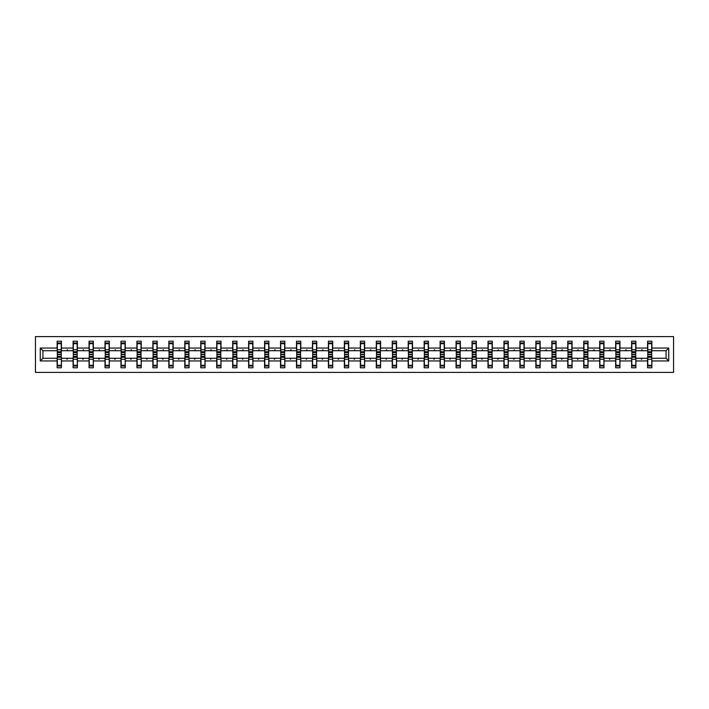 <?xml version="1.0" encoding="UTF-8"?>
<svg xmlns="http://www.w3.org/2000/svg" width="709" height="709" viewBox="0 0 709 709"><rect width="100%" height="100%" fill="white"/><g stroke="black" fill="none" stroke-linecap="round" stroke-linejoin="round"><path stroke-width="1.06" d="M35.45 372.402L673.55 372.402L673.55 336.598L35.45 336.598L35.45 372.402M647.769 356.751L647.565 358.284L635.902 358.284L635.698 356.751M668.747 360.943L666.079 358.284L666.079 350.716L668.747 348.057L668.747 360.943L651.863 360.943L651.863 367.794L647.565 367.794L647.565 358.284M666.079 350.716L651.863 350.716L651.863 341.206L647.565 341.206L647.565 348.057L635.902 348.057L635.698 352.249M647.769 352.249L647.565 348.057M631.816 356.751L631.613 358.284L619.95 358.284L619.746 356.751M647.565 360.943L635.902 360.943L635.902 367.794L631.613 367.794L631.613 358.284M635.902 348.057L635.902 341.206L631.613 341.206L631.613 348.057L619.95 348.057L619.746 352.249M631.816 352.249L631.613 348.057M615.855 356.751L615.651 358.284L603.988 358.284L603.784 356.751M631.613 360.943L619.95 360.943L619.95 367.794L615.651 367.794L615.651 358.284M619.95 348.057L619.95 341.206L615.651 341.206L615.651 348.057L603.988 348.057L603.784 352.249M615.855 352.249L615.651 348.057M599.903 356.751L599.699 358.284L588.036 358.284L587.832 356.751M615.651 360.943L603.988 360.943L603.988 367.794L599.699 367.794L599.699 358.284M603.988 348.057L603.988 341.206L599.699 341.206L599.699 348.057L588.036 348.057L587.832 352.249M599.903 352.249L599.699 348.057M583.941 356.751L583.737 358.284L572.074 358.284L571.871 356.751M599.699 360.943L588.036 360.943L588.036 367.794L583.737 367.794L583.737 358.284M588.036 348.057L588.036 341.206L583.737 341.206L583.737 348.057L572.074 348.057L571.871 352.249M583.941 352.249L583.737 348.057M567.98 356.751L567.776 358.284L556.122 358.284L555.918 356.751M583.737 360.943L572.074 360.943L572.074 367.794L567.776 367.794L567.776 358.284M572.074 348.057L572.074 341.206L567.776 341.206L567.776 348.057L556.122 348.057L555.918 352.249M567.98 352.249L567.776 348.057M552.027 356.751L551.824 358.284L540.161 358.284L539.957 356.751M567.776 360.943L556.122 360.943L556.122 367.794L551.824 367.794L551.824 358.284M556.122 348.057L556.122 341.206L551.824 341.206L551.824 348.057L540.161 348.057L539.957 352.249M552.027 352.249L551.824 348.057M536.066 356.751L535.862 358.284L524.199 358.284L523.995 356.751M551.824 360.943L540.161 360.943L540.161 367.794L535.862 367.794L535.862 358.284M540.161 348.057L540.161 341.206L535.862 341.206L535.862 348.057L524.199 348.057L523.995 352.249M536.066 352.249L535.862 348.057M520.114 356.751L519.91 358.284L508.247 358.284L508.043 356.751M535.862 360.943L524.199 360.943L524.199 367.794L519.91 367.794L519.91 358.284M524.199 348.057L524.199 341.206L519.91 341.206L519.91 348.057L508.247 348.057L508.043 352.249M520.114 352.249L519.91 348.057M504.152 356.751L503.948 358.284L492.285 358.284L492.081 356.751M519.91 360.943L508.247 360.943L508.247 367.794L503.948 367.794L503.948 358.284M508.247 348.057L508.247 341.206L503.948 341.206L503.948 348.057L492.285 348.057L492.081 352.249M504.152 352.249L503.948 348.057M488.2 356.751L487.996 358.284L476.333 358.284L476.129 356.751M503.948 360.943L492.285 360.943L492.285 367.794L487.996 367.794L487.996 358.284M492.285 348.057L492.285 341.206L487.996 341.206L487.996 348.057L476.333 348.057L476.129 352.249M488.2 352.249L487.996 348.057M472.238 356.751L472.034 358.284L460.371 358.284L460.168 356.751M487.996 360.943L476.333 360.943L476.333 367.794L472.034 367.794L472.034 358.284M476.333 348.057L476.333 341.206L472.034 341.206L472.034 348.057L460.371 348.057L460.168 352.249M472.238 352.249L472.034 348.057M456.277 356.751L456.073 358.284L444.419 358.284L444.206 356.751M472.034 360.943L460.371 360.943L460.371 367.794L456.073 367.794L456.073 358.284M460.371 348.057L460.371 341.206L456.073 341.206L456.073 348.057L444.419 348.057L444.206 352.249M456.277 352.249L456.073 348.057M440.324 356.751L440.121 358.284L428.458 358.284L428.254 356.751M456.073 360.943L444.419 360.943L444.419 367.794L440.121 367.794L440.121 358.284M444.419 348.057L444.419 341.206L440.121 341.206L440.121 348.057L428.458 348.057L428.254 352.249M440.324 352.249L440.121 348.057M424.363 356.751L424.159 358.284L412.496 358.284L412.292 356.751M440.121 360.943L428.458 360.943L428.458 367.794L424.159 367.794L424.159 358.284M428.458 348.057L428.458 341.206L424.159 341.206L424.159 348.057L412.496 348.057L412.292 352.249M424.363 352.249L424.159 348.057M408.411 356.751L408.207 358.284L396.544 358.284L396.34 356.751M424.159 360.943L412.496 360.943L412.496 367.794L408.207 367.794L408.207 358.284M412.496 348.057L412.496 341.206L408.207 341.206L408.207 348.057L396.544 348.057L396.34 352.249M408.411 352.249L408.207 348.057M392.449 356.751L392.245 358.284L380.582 358.284L380.378 356.751M408.207 360.943L396.544 360.943L396.544 367.794L392.245 367.794L392.245 358.284M396.544 348.057L396.544 341.206L392.245 341.206L392.245 348.057L380.582 348.057L380.378 352.249M392.449 352.249L392.245 348.057M376.497 356.751L376.284 358.284L364.63 358.284L364.426 356.751M392.245 360.943L380.582 360.943L380.582 367.794L376.284 367.794L376.284 358.284M380.582 348.057L380.582 341.206L376.284 341.206L376.284 348.057L364.63 348.057L364.426 352.249M376.497 352.249L376.284 348.057M360.535 356.751L360.332 358.284L348.668 358.284L348.465 356.751M376.284 360.943L364.63 360.943L364.63 367.794L360.332 367.794L360.332 358.284M364.63 348.057L364.63 341.206L360.332 341.206L360.332 348.057L348.668 348.057L348.465 352.249M360.535 352.249L360.332 348.057M344.574 356.751L344.37 358.284L332.716 358.284L332.503 356.751M360.332 360.943L348.668 360.943L348.668 367.794L344.37 367.794L344.37 358.284M348.668 348.057L348.668 341.206L344.37 341.206L344.37 348.057L332.716 348.057L332.503 352.249M344.574 352.249L344.37 348.057M328.622 356.751L328.418 358.284L316.755 358.284L316.551 356.751M344.37 360.943L332.716 360.943L332.716 367.794L328.418 367.794L328.418 358.284M332.716 348.057L332.716 341.206L328.418 341.206L328.418 348.057L316.755 348.057L316.551 352.249M328.622 352.249L328.418 348.057M312.66 356.751L312.456 358.284L300.793 358.284L300.589 356.751M328.418 360.943L316.755 360.943L316.755 367.794L312.456 367.794L312.456 358.284M316.755 348.057L316.755 341.206L312.456 341.206L312.456 348.057L300.793 348.057L300.589 352.249M312.66 352.249L312.456 348.057M296.708 356.751L296.504 358.284L284.841 358.284L284.637 356.751M312.456 360.943L300.793 360.943L300.793 367.794L296.504 367.794L296.504 358.284M300.793 348.057L300.793 341.206L296.504 341.206L296.504 348.057L284.841 348.057L284.637 352.249M296.708 352.249L296.504 348.057M280.746 356.751L280.542 358.284L268.879 358.284L268.676 356.751M296.504 360.943L284.841 360.943L284.841 367.794L280.542 367.794L280.542 358.284M284.841 348.057L284.841 341.206L280.542 341.206L280.542 348.057L268.879 348.057L268.676 352.249M280.746 352.249L280.542 348.057M264.794 356.751L264.581 358.284L252.927 358.284L252.723 356.751M280.542 360.943L268.879 360.943L268.879 367.794L264.581 367.794L264.581 358.284M268.879 348.057L268.879 341.206L264.581 341.206L264.581 348.057L252.927 348.057L252.723 352.249M264.794 352.249L264.581 348.057M248.832 356.751L248.629 358.284L236.966 358.284L236.762 356.751M264.581 360.943L252.927 360.943L252.927 367.794L248.629 367.794L248.629 358.284M252.927 348.057L252.927 341.206L248.629 341.206L248.629 348.057L236.966 348.057L236.762 352.249M248.832 352.249L248.629 348.057M232.871 356.751L232.667 358.284L221.004 358.284L220.8 356.751M248.629 360.943L236.966 360.943L236.966 367.794L232.667 367.794L232.667 358.284M236.966 348.057L236.966 341.206L232.667 341.206L232.667 348.057L221.004 348.057L220.8 352.249M232.871 352.249L232.667 348.057M216.919 356.751L216.715 358.284L205.052 358.284L204.848 356.751M232.667 360.943L221.004 360.943L221.004 367.794L216.715 367.794L216.715 358.284M221.004 348.057L221.004 341.206L216.715 341.206L216.715 348.057L205.052 348.057L204.848 352.249M216.919 352.249L216.715 348.057M200.957 356.751L200.753 358.284L189.09 358.284L188.886 356.751M216.715 360.943L205.052 360.943L205.052 367.794L200.753 367.794L200.753 358.284M205.052 348.057L205.052 341.206L200.753 341.206L200.753 348.057L189.09 348.057L188.886 352.249M200.957 352.249L200.753 348.057M185.005 356.751L184.801 358.284L173.138 358.284L172.934 356.751M200.753 360.943L189.09 360.943L189.09 367.794L184.801 367.794L184.801 358.284M189.09 348.057L189.09 341.206L184.801 341.206L184.801 348.057L173.138 348.057L172.934 352.249M185.005 352.249L184.801 348.057M169.043 356.751L168.839 358.284L157.176 358.284L156.973 356.751M184.801 360.943L173.138 360.943L173.138 367.794L168.839 367.794L168.839 358.284M173.138 348.057L173.138 341.206L168.839 341.206L168.839 348.057L157.176 348.057L156.973 352.249M169.043 352.249L168.839 348.057M153.082 356.751L152.878 358.284L141.224 358.284L141.02 356.751M168.839 360.943L157.176 360.943L157.176 367.794L152.878 367.794L152.878 358.284M157.176 348.057L157.176 341.206L152.878 341.206L152.878 348.057L141.224 348.057L141.02 352.249M153.082 352.249L152.878 348.057M137.129 356.751L136.926 358.284L125.263 358.284L125.059 356.751M152.878 360.943L141.224 360.943L141.224 367.794L136.926 367.794L136.926 358.284M141.224 348.057L141.224 341.206L136.926 341.206L136.926 348.057L125.263 348.057L125.059 352.249M137.129 352.249L136.926 348.057M121.168 356.751L120.964 358.284L109.301 358.284L109.097 356.751M136.926 360.943L125.263 360.943L125.263 367.794L120.964 367.794L120.964 358.284M125.263 348.057L125.263 341.206L120.964 341.206L120.964 348.057L109.301 348.057L109.097 352.249M121.168 352.249L120.964 348.057M105.216 356.751L105.012 358.284L93.349 358.284L93.145 356.751M120.964 360.943L109.301 360.943L109.301 367.794L105.012 367.794L105.012 358.284M109.301 348.057L109.301 341.206L105.012 341.206L105.012 348.057L93.349 348.057L93.145 352.249M105.216 352.249L105.012 348.057M89.254 356.751L89.05 358.284L77.387 358.284L77.184 356.751M105.012 360.943L93.349 360.943L93.349 367.794L89.05 367.794L89.05 358.284M93.349 348.057L93.349 341.206L89.05 341.206L89.05 348.057L77.387 348.057L77.184 352.249M89.254 352.249L89.05 348.057M73.302 356.751L73.098 358.284L61.435 358.284L61.435 367.794L57.137 367.794L57.137 358.284L42.921 358.284L40.253 360.943L40.253 348.057L42.921 350.716L42.921 358.284M89.05 360.943L77.387 360.943L77.387 367.794L73.098 367.794L73.098 358.284M77.387 348.057L77.387 341.206L73.098 341.206L73.098 348.057L61.435 348.057L61.435 341.206L57.137 341.206L57.137 348.057L40.253 348.057M73.302 352.249L73.098 348.057M57.34 356.751L57.137 358.284M57.34 352.249L57.137 348.057M651.66 356.751L651.863 360.943M651.863 350.716L651.66 352.249M635.902 360.943L635.902 358.284M619.95 360.943L619.95 358.284M603.988 360.943L603.988 358.284M588.036 360.943L588.036 358.284M572.074 360.943L572.074 358.284M556.122 360.943L556.122 358.284M540.161 360.943L540.161 358.284M524.199 360.943L524.199 358.284M508.247 360.943L508.247 358.284M492.285 360.943L492.285 358.284M476.333 360.943L476.333 358.284M460.371 360.943L460.371 358.284M444.419 360.943L444.419 358.284M428.458 360.943L428.458 358.284M412.496 360.943L412.496 358.284M396.544 360.943L396.544 358.284M380.582 360.943L380.582 358.284M364.63 360.943L364.63 358.284M348.668 360.943L348.668 358.284M332.716 360.943L332.716 358.284M316.755 360.943L316.755 358.284M300.793 360.943L300.793 358.284M284.841 360.943L284.841 358.284M268.879 360.943L268.879 358.284M252.927 360.943L252.927 358.284M236.966 360.943L236.966 358.284M221.004 360.943L221.004 358.284M205.052 360.943L205.052 358.284M189.09 360.943L189.09 358.284M173.138 360.943L173.138 358.284M157.176 360.943L157.176 358.284M141.224 360.943L141.224 358.284M125.263 360.943L125.263 358.284M109.301 360.943L109.301 358.284M93.349 360.943L93.349 358.284M77.387 360.943L77.387 358.284M668.747 348.057L651.863 348.057M73.098 360.943L61.435 360.943M57.137 360.943L40.253 360.943M641.113 350.716L642.363 350.716L641.991 349.697L641.113 350.716L635.902 350.716M647.565 350.716L642.363 350.716M641.113 358.284L641.485 359.303L642.363 358.284M625.152 350.716L626.41 350.716L626.038 349.697L625.152 350.716L619.95 350.716M631.613 350.716L626.41 350.716M625.152 358.284L625.524 359.303L626.41 358.284M609.191 350.716L610.449 350.716L610.077 349.697L609.191 350.716L603.988 350.716M615.651 350.716L610.449 350.716M609.191 358.284L609.563 359.303L610.449 358.284M593.238 350.716L594.496 350.716L594.124 349.697L593.238 350.716L588.036 350.716M599.699 350.716L594.496 350.716M593.238 358.284L593.61 359.303L594.496 358.284M577.277 350.716L578.535 350.716L578.163 349.697L577.277 350.716L572.074 350.716M583.737 350.716L578.535 350.716M577.277 358.284L577.649 359.303L578.535 358.284M561.324 350.716L562.574 350.716L562.202 349.697L561.324 350.716L556.122 350.716M567.776 350.716L562.574 350.716M561.324 358.284L561.696 359.303L562.574 358.284M545.363 350.716L546.621 350.716L546.249 349.697L545.363 350.716L540.161 350.716M551.824 350.716L546.621 350.716M545.363 358.284L545.735 359.303L546.621 358.284M529.401 350.716L530.66 350.716L530.288 349.697L529.401 350.716L524.199 350.716M535.862 350.716L530.66 350.716M529.401 358.284L529.774 359.303L530.66 358.284M513.449 350.716L514.707 350.716L514.335 349.697L513.449 350.716L508.247 350.716M519.91 350.716L514.707 350.716M513.449 358.284L513.821 359.303L514.707 358.284M497.488 350.716L498.746 350.716L498.374 349.697L497.488 350.716L492.285 350.716M503.948 350.716L498.746 350.716M497.488 358.284L497.86 359.303L498.746 358.284M481.535 350.716L482.785 350.716L482.412 349.697L481.535 350.716L476.333 350.716M487.996 350.716L482.785 350.716M481.535 358.284L481.907 359.303L482.785 358.284M465.574 350.716L466.832 350.716L466.46 349.697L465.574 350.716L460.371 350.716M472.034 350.716L466.832 350.716M465.574 358.284L465.946 359.303L466.832 358.284M449.621 350.716L450.871 350.716L450.499 349.697L449.621 350.716L444.419 350.716M456.073 350.716L450.871 350.716M449.621 358.284L449.993 359.303L450.871 358.284M433.66 350.716L434.918 350.716L434.546 349.697L433.66 350.716L428.458 350.716M440.121 350.716L434.918 350.716M433.66 358.284L434.032 359.303L434.918 358.284M417.698 350.716L418.957 350.716L418.585 349.697L417.698 350.716L412.496 350.716M424.159 350.716L418.957 350.716M417.698 358.284L418.071 359.303L418.957 358.284M401.746 350.716L403.004 350.716L402.632 349.697L401.746 350.716L396.544 350.716M408.207 350.716L403.004 350.716M401.746 358.284L402.118 359.303L403.004 358.284M385.785 350.716L387.043 350.716L386.671 349.697L385.785 350.716L380.582 350.716M392.245 350.716L387.043 350.716M385.785 358.284L386.157 359.303L387.043 358.284M369.832 350.716L371.082 350.716L370.71 349.697L369.832 350.716L364.63 350.716M376.284 350.716L371.082 350.716M369.832 358.284L370.204 359.303L371.082 358.284M353.871 350.716L355.129 350.716L354.757 349.697L353.871 350.716L348.668 350.716M360.332 350.716L355.129 350.716M353.871 358.284L354.243 359.303L355.129 358.284M337.918 350.716L339.168 350.716L338.796 349.697L337.918 350.716L332.716 350.716M344.37 350.716L339.168 350.716M337.918 358.284L338.29 359.303L339.168 358.284M321.957 350.716L323.215 350.716L322.843 349.697L321.957 350.716L316.755 350.716M328.418 350.716L323.215 350.716M321.957 358.284L322.329 359.303L323.215 358.284M305.996 350.716L307.254 350.716L306.882 349.697L305.996 350.716L300.793 350.716M312.456 350.716L307.254 350.716M305.996 358.284L306.368 359.303L307.254 358.284M290.043 350.716L291.302 350.716L290.929 349.697L290.043 350.716L284.841 350.716M296.504 350.716L291.302 350.716M290.043 358.284L290.415 359.303L291.302 358.284M274.082 350.716L275.34 350.716L274.968 349.697L274.082 350.716L268.879 350.716M280.542 350.716L275.34 350.716M274.082 358.284L274.454 359.303L275.34 358.284M258.129 350.716L259.379 350.716L259.007 349.697L258.129 350.716L252.927 350.716M264.581 350.716L259.379 350.716M258.129 358.284L258.501 359.303L259.379 358.284M242.168 350.716L243.426 350.716L243.054 349.697L242.168 350.716L236.966 350.716M248.629 350.716L243.426 350.716M242.168 358.284L242.54 359.303L243.426 358.284M226.215 350.716L227.465 350.716L227.093 349.697L226.215 350.716L221.004 350.716M232.667 350.716L227.465 350.716M226.215 358.284L226.588 359.303L227.465 358.284M210.254 350.716L211.512 350.716L211.14 349.697L210.254 350.716L205.052 350.716M216.715 350.716L211.512 350.716M210.254 358.284L210.626 359.303L211.512 358.284M194.293 350.716L195.551 350.716L195.179 349.697L194.293 350.716L189.09 350.716M200.753 350.716L195.551 350.716M194.293 358.284L194.665 359.303L195.551 358.284M178.34 350.716L179.599 350.716L179.226 349.697L178.34 350.716L173.138 350.716M184.801 350.716L179.599 350.716M178.34 358.284L178.712 359.303L179.599 358.284M162.379 350.716L163.637 350.716L163.265 349.697L162.379 350.716L157.176 350.716M168.839 350.716L163.637 350.716M162.379 358.284L162.751 359.303L163.637 358.284M146.426 350.716L147.676 350.716L147.304 349.697L146.426 350.716L141.224 350.716M152.878 350.716L147.676 350.716M146.426 358.284L146.798 359.303L147.676 358.284M130.465 350.716L131.723 350.716L131.351 349.697L130.465 350.716L125.263 350.716M136.926 350.716L131.723 350.716M130.465 358.284L130.837 359.303L131.723 358.284M114.503 350.716L115.762 350.716L115.39 349.697L114.503 350.716L109.301 350.716M120.964 350.716L115.762 350.716M114.503 358.284L114.876 359.303L115.762 358.284M98.551 350.716L99.809 350.716L99.437 349.697L98.551 350.716L93.349 350.716M105.012 350.716L99.809 350.716M98.551 358.284L98.923 359.303L99.809 358.284M82.59 350.716L83.848 350.716L83.476 349.697L82.59 350.716L77.387 350.716M89.05 350.716L83.848 350.716M82.59 358.284L82.962 359.303L83.848 358.284M66.637 350.716L67.887 350.716L67.515 349.697L66.637 350.716L61.435 350.716L61.435 348.057M73.098 350.716L67.887 350.716M66.637 358.284L67.009 359.303L67.887 358.284M61.231 356.751L61.435 358.284M61.435 350.716L61.231 352.249M57.137 350.716L42.921 350.716M666.079 358.284L651.863 358.284M61.231 352.603L61.231 342.996L57.34 342.996L57.34 354.385L61.231 354.385L61.231 352.603L57.34 352.603M57.34 356.397L57.34 366.004L61.435 366.004L61.231 354.615L57.34 354.615L57.34 356.397L61.231 356.397M77.184 352.603L77.184 342.996L73.302 342.996L73.302 354.385L77.184 354.385L77.184 352.603L73.302 352.603M73.302 356.397L73.302 366.004L77.387 366.004L77.184 354.615L73.302 354.615L73.302 356.397L77.184 356.397M93.145 352.603L93.145 342.996L89.254 342.996L89.254 354.385L93.145 354.385L93.145 352.603L89.254 352.603M89.254 356.397L89.254 366.004L93.349 366.004L93.145 354.615L89.254 354.615L89.254 356.397L93.145 356.397M109.097 352.603L109.097 342.996L105.216 342.996L105.216 354.385L109.097 354.385L109.097 352.603L105.216 352.603M105.216 356.397L105.216 366.004L109.301 366.004L109.097 354.615L105.216 354.615L105.216 356.397L109.097 356.397M125.059 352.603L125.059 342.996L121.168 342.996L121.168 354.385L125.059 354.385L125.059 352.603L121.168 352.603M121.168 356.397L121.168 366.004L125.263 366.004L125.059 354.615L121.168 354.615L121.168 356.397L125.059 356.397M141.02 352.603L141.02 342.996L137.129 342.996L137.129 354.385L141.02 354.385L141.02 352.603L137.129 352.603M137.129 356.397L137.129 366.004L141.224 366.004L141.02 354.615L137.129 354.615L137.129 356.397L141.02 356.397M156.973 352.603L156.973 342.996L153.082 342.996L153.082 354.385L156.973 354.385L156.973 352.603L153.082 352.603M153.082 356.397L153.082 366.004L157.176 366.004L156.973 354.615L153.082 354.615L153.082 356.397L156.973 356.397M172.934 352.603L172.934 342.996L169.043 342.996L169.043 354.385L172.934 354.385L172.934 352.603L169.043 352.603M169.043 356.397L169.043 366.004L173.138 366.004L172.934 354.615L169.043 354.615L169.043 356.397L172.934 356.397M188.886 352.603L188.886 342.996L185.005 342.996L185.005 354.385L188.886 354.385L188.886 352.603L185.005 352.603M185.005 356.397L185.005 366.004L189.09 366.004L188.886 354.615L185.005 354.615L185.005 356.397L188.886 356.397M204.848 352.603L204.848 342.996L200.957 342.996L200.957 354.385L204.848 354.385L204.848 352.603L200.957 352.603M200.957 356.397L200.957 366.004L205.052 366.004L204.848 354.615L200.957 354.615L200.957 356.397L204.848 356.397M220.8 352.603L220.8 342.996L216.919 342.996L216.919 354.385L220.8 354.385L220.8 352.603L216.919 352.603M216.919 356.397L216.919 366.004L221.004 366.004L220.8 354.615L216.919 354.615L216.919 356.397L220.8 356.397M236.762 352.603L236.762 342.996L232.871 342.996L232.871 354.385L236.762 354.385L236.762 352.603L232.871 352.603M232.871 356.397L232.871 366.004L236.966 366.004L236.762 354.615L232.871 354.615L232.871 356.397L236.762 356.397M252.723 352.603L252.723 342.996L248.832 342.996L248.832 354.385L252.723 354.385L252.723 352.603L248.832 352.603M248.832 356.397L248.832 366.004L252.927 366.004L252.723 354.615L248.832 354.615L248.832 356.397L252.723 356.397M268.676 352.603L268.676 342.996L264.794 342.996L264.794 354.385L268.676 354.385L268.676 352.603L264.794 352.603M264.794 356.397L264.794 366.004L268.879 366.004L268.676 354.615L264.794 354.615L264.794 356.397L268.676 356.397M284.637 352.603L284.637 342.996L280.746 342.996L280.746 354.385L284.637 354.385L284.637 352.603L280.746 352.603M280.746 356.397L280.746 366.004L284.841 366.004L284.637 354.615L280.746 354.615L280.746 356.397L284.637 356.397M300.589 352.603L300.589 342.996L296.708 342.996L296.708 354.385L300.589 354.385L300.589 352.603L296.708 352.603M296.708 356.397L296.708 366.004L300.793 366.004L300.589 354.615L296.708 354.615L296.708 356.397L300.589 356.397M316.551 352.603L316.551 342.996L312.66 342.996L312.66 354.385L316.551 354.385L316.551 352.603L312.66 352.603M312.66 356.397L312.66 366.004L316.755 366.004L316.551 354.615L312.66 354.615L312.66 356.397L316.551 356.397M332.503 352.603L332.503 342.996L328.622 342.996L328.622 354.385L332.503 354.385L332.503 352.603L328.622 352.603M328.622 356.397L328.622 366.004L332.716 366.004L332.503 354.615L328.622 354.615L328.622 356.397L332.503 356.397M348.465 352.603L348.465 342.996L344.574 342.996L344.574 354.385L348.465 354.385L348.465 352.603L344.574 352.603M344.574 356.397L344.574 366.004L348.668 366.004L348.465 354.615L344.574 354.615L344.574 356.397L348.465 356.397M364.426 352.603L364.426 342.996L360.535 342.996L360.535 354.385L364.426 354.385L364.426 352.603L360.535 352.603M360.535 356.397L360.535 366.004L364.63 366.004L364.426 354.615L360.535 354.615L360.535 356.397L364.426 356.397M380.378 352.603L380.378 342.996L376.497 342.996L376.497 354.385L380.378 354.385L380.378 352.603L376.497 352.603M376.497 356.397L376.497 366.004L380.582 366.004L380.378 354.615L376.497 354.615L376.497 356.397L380.378 356.397M396.34 352.603L396.34 342.996L392.449 342.996L392.449 354.385L396.34 354.385L396.34 352.603L392.449 352.603M392.449 356.397L392.449 366.004L396.544 366.004L396.34 354.615L392.449 354.615L392.449 356.397L396.34 356.397M412.292 352.603L412.292 342.996L408.411 342.996L408.411 354.385L412.292 354.385L412.292 352.603L408.411 352.603M408.411 356.397L408.411 366.004L412.496 366.004L412.292 354.615L408.411 354.615L408.411 356.397L412.292 356.397M428.254 352.603L428.254 342.996L424.363 342.996L424.363 354.385L428.254 354.385L428.254 352.603L424.363 352.603M424.363 356.397L424.363 366.004L428.458 366.004L428.254 354.615L424.363 354.615L424.363 356.397L428.254 356.397M444.206 352.603L444.206 342.996L440.324 342.996L440.324 354.385L444.206 354.385L444.206 352.603L440.324 352.603M440.324 356.397L440.324 366.004L444.419 366.004L444.206 354.615L440.324 354.615L440.324 356.397L444.206 356.397M460.168 352.603L460.168 342.996L456.277 342.996L456.277 354.385L460.168 354.385L460.168 352.603L456.277 352.603M456.277 356.397L456.277 366.004L460.371 366.004L460.168 354.615L456.277 354.615L456.277 356.397L460.168 356.397M476.129 352.603L476.129 342.996L472.238 342.996L472.238 354.385L476.129 354.385L476.129 352.603L472.238 352.603M472.238 356.397L472.238 366.004L476.333 366.004L476.129 354.615L472.238 354.615L472.238 356.397L476.129 356.397M492.081 352.603L492.081 342.996L488.2 342.996L488.2 354.385L492.081 354.385L492.081 352.603L488.2 352.603M488.2 356.397L488.2 366.004L492.285 366.004L492.081 354.615L488.2 354.615L488.2 356.397L492.081 356.397M508.043 352.603L508.043 342.996L504.152 342.996L504.152 354.385L508.043 354.385L508.043 352.603L504.152 352.603M504.152 356.397L504.152 366.004L508.247 366.004L508.043 354.615L504.152 354.615L504.152 356.397L508.043 356.397M523.995 352.603L523.995 342.996L520.114 342.996L520.114 354.385L523.995 354.385L523.995 352.603L520.114 352.603M520.114 356.397L520.114 366.004L524.199 366.004L523.995 354.615L520.114 354.615L520.114 356.397L523.995 356.397M539.957 352.603L539.957 342.996L536.066 342.996L536.066 354.385L539.957 354.385L539.957 352.603L536.066 352.603M536.066 356.397L536.066 366.004L540.161 366.004L539.957 354.615L536.066 354.615L536.066 356.397L539.957 356.397M555.918 352.603L555.918 342.996L552.027 342.996L552.027 354.385L555.918 354.385L555.918 352.603L552.027 352.603M552.027 356.397L552.027 366.004L556.122 366.004L555.918 354.615L552.027 354.615L552.027 356.397L555.918 356.397M571.871 352.603L571.871 342.996L567.98 342.996L567.98 354.385L571.871 354.385L571.871 352.603L567.98 352.603M567.98 356.397L567.98 366.004L572.074 366.004L571.871 354.615L567.98 354.615L567.98 356.397L571.871 356.397M587.832 352.603L587.832 342.996L583.941 342.996L583.941 354.385L587.832 354.385L587.832 352.603L583.941 352.603M583.941 356.397L583.941 366.004L588.036 366.004L587.832 354.615L583.941 354.615L583.941 356.397L587.832 356.397M603.784 352.603L603.784 342.996L599.903 342.996L599.903 354.385L603.784 354.385L603.784 352.603L599.903 352.603M599.903 356.397L599.903 366.004L603.988 366.004L603.784 354.615L599.903 354.615L599.903 356.397L603.784 356.397M619.746 352.603L619.746 342.996L615.855 342.996L615.855 354.385L619.746 354.385L619.746 352.603L615.855 352.603M615.855 356.397L615.855 366.004L619.95 366.004L619.746 354.615L615.855 354.615L615.855 356.397L619.746 356.397M635.698 352.603L635.698 342.996L631.816 342.996L631.816 354.385L635.698 354.385L635.698 352.603L631.816 352.603M631.816 356.397L631.816 366.004L635.902 366.004L635.698 354.615L631.816 354.615L631.816 356.397L635.698 356.397M651.66 352.603L651.66 342.996L647.769 342.996L647.769 354.385L651.66 354.385L651.66 352.603L647.769 352.603M647.769 356.397L647.769 366.004L651.863 366.004L651.66 354.615L647.769 354.615L647.769 356.397L651.66 356.397M57.34 365.303L61.231 365.303M57.34 359.259L61.231 359.259M57.34 357.274L61.231 357.274M61.231 343.697L57.34 343.697M61.231 349.741L57.34 349.741M61.231 351.726L57.34 351.726M77.184 343.697L73.302 343.697M77.184 349.741L73.302 349.741M77.184 351.726L73.302 351.726M93.145 343.697L89.254 343.697M93.145 349.741L89.254 349.741M93.145 351.726L89.254 351.726M109.097 343.697L105.216 343.697M109.097 349.741L105.216 349.741M109.097 351.726L105.216 351.726M125.059 343.697L121.168 343.697M125.059 349.741L121.168 349.741M125.059 351.726L121.168 351.726M73.302 365.303L77.184 365.303M73.302 359.259L77.184 359.259M73.302 357.274L77.184 357.274M89.254 365.303L93.145 365.303M89.254 359.259L93.145 359.259M89.254 357.274L93.145 357.274M105.216 365.303L109.097 365.303M105.216 359.259L109.097 359.259M105.216 357.274L109.097 357.274M121.168 365.303L125.059 365.303M121.168 359.259L125.059 359.259M121.168 357.274L125.059 357.274M141.02 343.697L137.129 343.697M141.02 349.741L137.129 349.741M141.02 351.726L137.129 351.726M137.129 365.303L141.02 365.303M137.129 359.259L141.02 359.259M137.129 357.274L141.02 357.274M156.973 343.697L153.082 343.697M156.973 349.741L153.082 349.741M156.973 351.726L153.082 351.726M153.082 365.303L156.973 365.303M153.082 359.259L156.973 359.259M153.082 357.274L156.973 357.274M172.934 343.697L169.043 343.697M172.934 349.741L169.043 349.741M172.934 351.726L169.043 351.726M169.043 365.303L172.934 365.303M169.043 359.259L172.934 359.259M169.043 357.274L172.934 357.274M188.886 343.697L185.005 343.697M188.886 349.741L185.005 349.741M188.886 351.726L185.005 351.726M185.005 365.303L188.886 365.303M185.005 359.259L188.886 359.259M185.005 357.274L188.886 357.274M204.848 343.697L200.957 343.697M204.848 349.741L200.957 349.741M204.848 351.726L200.957 351.726M200.957 365.303L204.848 365.303M200.957 359.259L204.848 359.259M200.957 357.274L204.848 357.274M220.8 343.697L216.919 343.697M220.8 349.741L216.919 349.741M220.8 351.726L216.919 351.726M216.919 365.303L220.8 365.303M216.919 359.259L220.8 359.259M216.919 357.274L220.8 357.274M236.762 343.697L232.871 343.697M236.762 349.741L232.871 349.741M236.762 351.726L232.871 351.726M232.871 365.303L236.762 365.303M232.871 359.259L236.762 359.259M232.871 357.274L236.762 357.274M252.723 343.697L248.832 343.697M252.723 349.741L248.832 349.741M252.723 351.726L248.832 351.726M248.832 365.303L252.723 365.303M248.832 359.259L252.723 359.259M248.832 357.274L252.723 357.274M268.676 343.697L264.794 343.697M268.676 349.741L264.794 349.741M268.676 351.726L264.794 351.726M264.794 365.303L268.676 365.303M264.794 359.259L268.676 359.259M264.794 357.274L268.676 357.274M284.637 343.697L280.746 343.697M284.637 349.741L280.746 349.741M284.637 351.726L280.746 351.726M280.746 365.303L284.637 365.303M280.746 359.259L284.637 359.259M280.746 357.274L284.637 357.274M300.589 343.697L296.708 343.697M300.589 349.741L296.708 349.741M300.589 351.726L296.708 351.726M296.708 365.303L300.589 365.303M296.708 359.259L300.589 359.259M296.708 357.274L300.589 357.274M316.551 343.697L312.66 343.697M316.551 349.741L312.66 349.741M316.551 351.726L312.66 351.726M312.66 365.303L316.551 365.303M312.66 359.259L316.551 359.259M312.66 357.274L316.551 357.274M332.503 343.697L328.622 343.697M332.503 349.741L328.622 349.741M332.503 351.726L328.622 351.726M328.622 365.303L332.503 365.303M328.622 359.259L332.503 359.259M328.622 357.274L332.503 357.274M348.465 343.697L344.574 343.697M348.465 349.741L344.574 349.741M348.465 351.726L344.574 351.726M344.574 365.303L348.465 365.303M344.574 359.259L348.465 359.259M344.574 357.274L348.465 357.274M364.426 343.697L360.535 343.697M364.426 349.741L360.535 349.741M364.426 351.726L360.535 351.726M360.535 365.303L364.426 365.303M360.535 359.259L364.426 359.259M360.535 357.274L364.426 357.274M380.378 343.697L376.497 343.697M380.378 349.741L376.497 349.741M380.378 351.726L376.497 351.726M376.497 365.303L380.378 365.303M376.497 359.259L380.378 359.259M376.497 357.274L380.378 357.274M396.34 343.697L392.449 343.697M396.34 349.741L392.449 349.741M396.34 351.726L392.449 351.726M392.449 365.303L396.34 365.303M392.449 359.259L396.34 359.259M392.449 357.274L396.34 357.274M412.292 343.697L408.411 343.697M412.292 349.741L408.411 349.741M412.292 351.726L408.411 351.726M408.411 365.303L412.292 365.303M408.411 359.259L412.292 359.259M408.411 357.274L412.292 357.274M428.254 343.697L424.363 343.697M428.254 349.741L424.363 349.741M428.254 351.726L424.363 351.726M424.363 365.303L428.254 365.303M424.363 359.259L428.254 359.259M424.363 357.274L428.254 357.274M444.206 343.697L440.324 343.697M444.206 349.741L440.324 349.741M444.206 351.726L440.324 351.726M440.324 365.303L444.206 365.303M440.324 359.259L444.206 359.259M440.324 357.274L444.206 357.274M460.168 343.697L456.277 343.697M460.168 349.741L456.277 349.741M460.168 351.726L456.277 351.726M456.277 365.303L460.168 365.303M456.277 359.259L460.168 359.259M456.277 357.274L460.168 357.274M476.129 343.697L472.238 343.697M476.129 349.741L472.238 349.741M476.129 351.726L472.238 351.726M472.238 365.303L476.129 365.303M472.238 359.259L476.129 359.259M472.238 357.274L476.129 357.274M492.081 343.697L488.2 343.697M492.081 349.741L488.2 349.741M492.081 351.726L488.2 351.726M488.2 365.303L492.081 365.303M488.2 359.259L492.081 359.259M488.2 357.274L492.081 357.274M508.043 343.697L504.152 343.697M508.043 349.741L504.152 349.741M508.043 351.726L504.152 351.726M504.152 365.303L508.043 365.303M504.152 359.259L508.043 359.259M504.152 357.274L508.043 357.274M523.995 343.697L520.114 343.697M523.995 349.741L520.114 349.741M523.995 351.726L520.114 351.726M520.114 365.303L523.995 365.303M520.114 359.259L523.995 359.259M520.114 357.274L523.995 357.274M539.957 343.697L536.066 343.697M539.957 349.741L536.066 349.741M539.957 351.726L536.066 351.726M536.066 365.303L539.957 365.303M536.066 359.259L539.957 359.259M536.066 357.274L539.957 357.274M555.918 343.697L552.027 343.697M555.918 349.741L552.027 349.741M555.918 351.726L552.027 351.726M552.027 365.303L555.918 365.303M552.027 359.259L555.918 359.259M552.027 357.274L555.918 357.274M571.871 343.697L567.98 343.697M571.871 349.741L567.98 349.741M571.871 351.726L567.98 351.726M567.98 365.303L571.871 365.303M567.98 359.259L571.871 359.259M567.98 357.274L571.871 357.274M587.832 343.697L583.941 343.697M587.832 349.741L583.941 349.741M587.832 351.726L583.941 351.726M583.941 365.303L587.832 365.303M583.941 359.259L587.832 359.259M583.941 357.274L587.832 357.274M603.784 343.697L599.903 343.697M603.784 349.741L599.903 349.741M603.784 351.726L599.903 351.726M599.903 365.303L603.784 365.303M599.903 359.259L603.784 359.259M599.903 357.274L603.784 357.274M619.746 343.697L615.855 343.697M619.746 349.741L615.855 349.741M619.746 351.726L615.855 351.726M615.855 365.303L619.746 365.303M615.855 359.259L619.746 359.259M615.855 357.274L619.746 357.274M635.698 343.697L631.816 343.697M635.698 349.741L631.816 349.741M635.698 351.726L631.816 351.726M631.816 365.303L635.698 365.303M631.816 359.259L635.698 359.259M631.816 357.274L635.698 357.274M651.66 343.697L647.769 343.697M651.66 349.741L647.769 349.741M651.66 351.726L647.769 351.726M647.769 365.303L651.66 365.303M647.769 359.259L651.66 359.259M647.769 357.274L651.66 357.274"/></g></svg>
